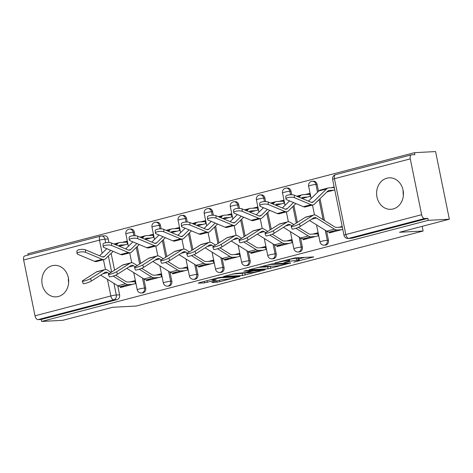 <?xml version="1.0" encoding="UTF-8"?>
<svg xmlns="http://www.w3.org/2000/svg" width="473" height="473" viewBox="0 0 473 473"><rect width="100%" height="100%" fill="white"/><g stroke="black" fill="none" stroke-linecap="round" stroke-linejoin="round"><path stroke-width="0.71" d="M293.768 262.196L313.705 256.916L294.969 257.909L274.831 262.958L278.544 262.29A6.35 0.574 168.5 0 1 287.135 260.741L288.696 260.658A6.35 0.574 168.5 0 1 289.659 260.765A6.35 0.574 168.5 0 1 286.768 261.853L284.09 262.71L288.223 261.776A6.35 0.574 168.5 0 1 296.813 260.227L298.374 260.144A6.35 0.574 168.5 0 1 299.338 260.256A6.35 0.574 168.5 0 1 296.447 261.344L293.768 262.196M58.404 296.494A15.769 13.415 -93 0 0 68.55 279.04A15.769 13.415 -93 0 0 54.442 265.359A15.769 13.415 -93 0 0 52.142 265.72A15.769 13.415 -93 0 0 41.996 283.179A15.769 13.415 -93 0 0 56.104 296.855A15.769 13.415 -93 0 0 58.404 296.494M393.146 208.965A15.769 13.415 -93 0 0 403.292 191.506A15.769 13.415 -93 0 0 389.184 177.83A15.769 13.415 -93 0 0 386.884 178.191A15.769 13.415 -93 0 0 376.739 195.645A15.769 13.415 -93 0 0 390.846 209.32A15.769 13.415 -93 0 0 393.146 208.965M135.053 235.702L134.332 232.16A4.044 3.441 -93 0 0 130.773 228.997L129.608 229.062A4.044 3.441 87 0 1 133.167 232.225L133.877 235.702M161.163 228.873L160.442 225.337A4.044 3.441 -93 0 0 156.882 222.174L155.718 222.233A4.044 3.441 87 0 1 159.277 225.396L159.986 228.879M187.273 222.05L186.551 218.508A4.044 3.441 -93 0 0 182.992 215.345L181.827 215.404A4.044 3.441 87 0 1 185.386 218.567L186.096 222.05M213.382 215.221L212.667 211.679A4.044 3.441 -93 0 0 209.101 208.516L207.937 208.581A4.044 3.441 87 0 1 211.496 211.738L212.206 215.221M239.492 208.392L238.776 204.85A4.044 3.441 -93 0 0 235.211 201.687L234.046 201.752A4.044 3.441 87 0 1 237.606 204.915L238.315 208.392M265.601 201.563L264.886 198.027A4.044 3.441 -93 0 0 261.321 194.864L260.156 194.923A4.044 3.441 87 0 1 263.715 198.086L264.425 201.569M291.717 194.74L290.996 191.198A4.044 3.441 -93 0 0 287.43 188.035L286.266 188.094A4.044 3.441 87 0 1 289.825 191.258L290.534 194.74M318.518 191.311L317.105 184.369A4.044 3.441 -93 0 0 313.546 181.206L312.375 181.271A4.044 3.441 87 0 1 315.934 184.429L317.531 192.275M212.365 282.103L211.762 282.476L217.018 282.198L219.703 281.713L239.994 276.303L220.956 277.261L218.272 277.746L198.891 282.813L198.288 283.191L204.638 282.854L215.617 280.199L216.22 279.827L213.069 279.992A5.309 0.479 168.5 0 1 212.265 279.904A5.309 0.479 168.5 0 1 215.966 278.674A5.309 0.479 168.5 0 1 221.861 277.692L234.194 277.042A5.309 0.479 168.5 0 1 234.998 277.131A5.309 0.479 168.5 0 1 231.291 278.361A5.309 0.479 168.5 0 1 225.402 279.342L220.66 279.933L212.365 282.103M421.638 214.707L410.274 158.875A4.044 2.093 75.3 0 1 411.374 154.854A4.044 2.093 75.3 0 1 411.593 154.819L414.88 154.647L414.478 152.673L435.58 151.561L449.35 219.23L399.472 232.273L423.122 231.019L136.248 306.037L112.598 307.284L62.726 320.327L41.624 321.439L428.248 220.341L427.846 218.366L424.559 218.544L348.743 238.368A4.044 3.441 87 0 1 348.152 238.463L351.439 238.286A4.044 3.441 87 0 0 352.03 238.197L348.743 238.368A4.044 2.093 75.3 0 1 345.816 234.537L421.638 214.707A4.044 2.093 75.3 0 0 424.559 218.544M449.35 219.23L428.248 220.341M268.114 268.841L290.783 262.911L272.052 263.899L249.076 269.793L268.114 268.841L267.712 266.867L270.781 266.281M264.638 269.965L242.566 275.523L223.528 276.474L235.412 273.483L245.694 272.596L252.103 270.816L243.891 271.2L246.191 270.597L265.241 269.592L264.638 269.965L264.567 269.628M100.784 236.092A4.044 3.441 87 0 1 101.376 236.003L104.663 235.826A4.044 3.441 87 0 1 108.222 238.989L108.944 242.531M111.137 253.315L114.572 270.178M117.736 285.727L119.586 294.821L116.299 294.992A4.044 3.441 87 0 1 113.751 299.817L37.935 319.642A4.044 2.093 -104.7 0 1 35.008 315.81L23.65 259.979A4.044 2.093 -104.7 0 1 24.75 255.952L100.566 236.128A4.044 2.093 -104.7 0 0 99.472 240.148L23.65 259.979M414.478 152.673L27.854 253.77L28.12 255.071M41.624 321.439L41.222 319.47L37.935 319.642M329.084 231.983L329.273 232.923L342.789 229.393M302.974 238.812L303.163 239.752L318.228 235.814L317.625 232.852L312.819 234.111M302.093 198.477L310.199 196.354L309.596 193.398L305.126 194.569M276.865 245.635L277.054 246.581L292.119 242.643L291.516 239.681L286.709 240.94M275.984 205.306L284.09 203.183L283.487 200.227L279.017 201.392M250.755 252.464L250.944 253.41L266.009 249.466L265.406 246.51L260.599 247.763M249.874 212.129L257.98 210.012L257.377 207.05L252.907 208.221M224.64 259.293L224.835 260.233L239.9 256.295L239.297 253.339L234.49 254.592M223.764 218.958L231.871 216.841L231.267 213.879L226.798 215.049M198.53 266.122L198.725 267.062L213.79 263.124L213.187 260.162L208.38 261.421M197.655 225.787L205.761 223.664L205.158 220.708L200.688 221.878M172.42 272.945L172.615 273.891L187.68 269.953L187.077 266.991L182.271 268.25M171.545 232.615L179.651 230.493L179.048 227.537L174.578 228.701M146.311 279.774L146.506 280.72L161.571 276.776L160.968 273.82L156.161 275.073M145.436 239.439L153.542 237.322L152.939 234.36L148.469 235.53M120.201 286.603L120.396 287.543L135.455 283.605L134.858 280.649L130.051 281.902M119.326 246.267L127.432 244.151L126.829 241.189L122.359 242.359M137.247 246.486L140.682 263.349M141.693 268.327L151.685 274.553A10.11 5.233 -104.7 0 0 153.867 275.197L161.169 274.813M143.845 278.899L145.696 287.992L144.525 288.057A4.044 3.441 87 0 1 141.392 292.97L142.556 292.905A4.044 3.441 -93 0 0 145.696 287.992M163.356 239.657L166.792 256.526M167.803 261.498L177.795 267.724A10.11 5.233 -104.7 0 0 179.977 268.368L187.278 267.984M169.955 272.076L171.805 281.169L170.635 281.228A4.044 3.441 87 0 1 167.501 286.141L168.672 286.076A4.044 3.441 -93 0 0 171.805 281.169M189.466 232.828L192.901 249.697M193.912 254.669L203.904 260.895A10.11 5.233 -104.7 0 0 206.092 261.539L213.388 261.155M196.064 265.247L197.915 274.34L196.744 274.399A4.044 3.441 87 0 1 193.611 279.312L194.781 279.253A4.044 3.441 -93 0 0 197.915 274.34M215.576 226.005L219.011 242.868M222.174 258.418L224.025 267.511L222.854 267.57A4.044 3.441 87 0 1 219.72 272.483L220.891 272.424A4.044 3.441 -93 0 0 224.025 267.511M241.685 219.176L245.12 236.039M248.284 251.589L250.134 260.682L248.969 260.747A4.044 3.441 87 0 1 245.83 265.66L247.001 265.595A4.044 3.441 -93 0 0 250.134 260.682M267.801 212.347L271.23 229.216M272.241 234.188L282.233 240.414A10.11 5.233 -104.7 0 0 284.421 241.059L291.717 240.674M274.393 244.766L276.244 253.859L275.079 253.918A4.044 3.441 87 0 1 271.94 258.832L273.11 258.766A4.044 3.441 -93 0 0 276.244 253.859M293.91 205.519L297.34 222.387M298.351 227.359L308.343 233.585A10.11 5.233 -104.7 0 0 310.53 234.23L317.826 233.845M300.503 237.937L302.353 247.03L301.189 247.089A4.044 3.441 87 0 1 298.049 252.003L299.22 251.943A4.044 3.441 -93 0 0 302.353 247.03M320.02 198.695L324.466 220.548M326.612 231.108L328.463 240.201L327.298 240.26A4.044 3.441 87 0 1 324.165 245.174L325.329 245.115A4.044 3.441 -93 0 0 328.463 240.201M423.122 231.019L422.164 226.336M403.392 195.183A15.769 13.415 87 0 1 403.15 190.572M68.65 282.718A15.769 13.415 87 0 1 68.408 278.1M334.157 186.977L331.236 187.74M326.855 192.003L334.76 189.933M342.186 226.431L338.928 227.282M41.222 319.47L117.038 299.64A4.044 3.441 -93 0 0 119.586 294.821M427.846 218.366L352.03 238.197M299.338 260.256L298.936 258.282A6.35 0.574 168.5 0 0 297.972 258.175L298.374 260.144M289.387 259.423A6.35 0.574 168.5 0 1 296.411 258.252L297.972 258.175M299.06 258.885L304.789 257.389M257.891 267.387L267.712 266.867M286.922 263.833L270.893 264.442L266.636 265.406A6.35 0.574 168.5 0 0 263.745 266.494A6.35 0.574 168.5 0 0 264.709 266.601L275.948 266.009A6.35 0.574 168.5 0 0 284.539 264.46L286.922 263.833M246.22 272.702L244.848 273.063L245.251 275.038M232.344 274.068L244.848 273.063M250.897 272.661A5.309 0.479 168.5 0 0 256.786 271.685A5.309 0.479 168.5 0 0 260.493 270.455A5.309 0.479 168.5 0 0 259.689 270.367L252.659 271.076L246.25 272.856L250.897 272.661M285.923 198.95L285.787 196.461A4.647 1.466 -3.1 0 1 289.038 194.876A4.647 1.466 -3.1 0 1 294.283 195.201L294.419 197.69A4.647 1.466 176.9 0 0 289.169 197.371A4.647 1.466 176.9 0 0 285.923 198.95A4.647 1.466 176.9 0 0 286.715 199.707L303.412 206.701A10.11 5.233 -104.7 0 0 305.452 206.902L313.15 204.886A10.11 5.233 -104.7 0 1 311.11 204.691L294.419 197.69M333.749 190.199L329.468 190.424A10.11 5.233 75.3 0 0 328.918 190.507A10.11 5.233 75.3 0 0 327.588 191.287L314.48 204.111A10.11 5.233 -104.7 0 1 313.15 204.886M334.281 187.58L328.948 187.858A12.736 6.587 75.3 0 0 328.25 187.964A12.736 6.587 75.3 0 0 326.577 188.946L313.469 201.77A7.479 3.873 -104.7 0 1 312.487 202.343A7.479 3.873 -104.7 0 1 310.974 202.202L294.283 195.201M328.25 187.964L320.552 189.98A12.736 6.587 75.3 0 0 318.879 190.956L308.467 201.149M300.278 226.401A4.647 0.65 160.4 0 1 295.448 228.424A4.647 0.65 160.4 0 1 292.048 228.967L291.173 226.514A4.647 0.65 -19.6 0 0 294.578 225.97A4.647 0.65 -19.6 0 0 299.409 223.954L300.278 226.401L313.8 217.811A7.479 3.873 75.3 0 1 314.385 217.55A7.479 3.873 75.3 0 1 316.413 217.97L334.405 229.157A12.736 6.587 -104.7 0 0 337.16 229.967L341.441 229.742M342.322 227.105L336.64 227.407A10.11 5.233 -104.7 0 1 334.452 226.756L316.455 215.57A10.11 5.233 75.3 0 0 313.723 215.008L306.025 217.024A10.11 5.233 75.3 0 0 305.227 217.373L291.705 225.964A4.647 0.65 -19.6 0 0 291.173 226.514M333.743 231.758L329.462 231.983A12.736 6.587 -104.7 0 1 326.707 231.167L309.555 220.507M313.723 215.008A10.11 5.233 75.3 0 0 312.931 215.357L299.409 223.954M259.813 205.779L259.677 203.289A4.647 1.466 -3.1 0 1 262.929 201.705A4.647 1.466 -3.1 0 1 268.173 202.03L268.309 204.519A4.647 1.466 176.9 0 0 263.059 204.2A4.647 1.466 176.9 0 0 259.813 205.779A4.647 1.466 176.9 0 0 260.605 206.535L277.302 213.53A10.11 5.233 -104.7 0 0 279.342 213.731L287.04 211.715A10.11 5.233 -104.7 0 1 285 211.52L268.309 204.519M307.639 197.028L303.359 197.253A10.11 5.233 75.3 0 0 302.809 197.336A10.11 5.233 75.3 0 0 301.478 198.11L301.402 198.187M309.785 194.32L302.838 194.687A12.736 6.587 75.3 0 0 302.141 194.793A12.736 6.587 75.3 0 0 300.467 195.769L299.019 197.188M289.582 200.907L282.357 207.972M293.532 202.562L287.359 208.599A7.479 3.873 -104.7 0 1 286.378 209.172A7.479 3.873 -104.7 0 1 284.864 209.025L268.173 202.03M295.909 203.561L288.37 210.94A10.11 5.233 -104.7 0 1 287.04 211.715M233.703 212.608L233.567 210.113A4.647 1.466 -3.1 0 1 236.819 208.534A4.647 1.466 -3.1 0 1 242.064 208.859L242.194 211.348A4.647 1.466 176.9 0 0 236.949 211.023A4.647 1.466 176.9 0 0 233.703 212.608A4.647 1.466 176.9 0 0 234.496 213.358L251.193 220.359A10.11 5.233 -104.7 0 0 253.232 220.554L260.93 218.544A10.11 5.233 -104.7 0 1 258.891 218.343L242.194 211.348M281.53 203.851L277.249 204.082A10.11 5.233 75.3 0 0 276.699 204.165A10.11 5.233 75.3 0 0 275.369 204.939L275.292 205.016M283.676 201.149L276.729 201.516A12.736 6.587 75.3 0 0 276.031 201.622A12.736 6.587 75.3 0 0 274.358 202.598L272.909 204.017M263.467 207.736L256.248 214.801M267.422 209.391L261.25 215.428A7.479 3.873 -104.7 0 1 260.268 216.001A7.479 3.873 -104.7 0 1 258.755 215.854L242.064 208.859M269.799 210.384L262.261 217.769A10.11 5.233 -104.7 0 1 260.93 218.544M274.169 233.23A4.647 0.65 160.4 0 1 269.338 235.252A4.647 0.65 160.4 0 1 265.938 235.796L265.063 233.343A4.647 0.65 -19.6 0 0 268.469 232.799A4.647 0.65 -19.6 0 0 273.293 230.777L274.169 233.23L287.69 224.64A7.479 3.873 75.3 0 1 288.276 224.379A7.479 3.873 75.3 0 1 290.304 224.793L291.942 225.816M293.869 224.586L290.345 222.399A10.11 5.233 75.3 0 0 287.614 221.837L279.915 223.853A10.11 5.233 75.3 0 0 279.117 224.202L265.595 232.793A4.647 0.65 -19.6 0 0 265.063 233.343M315.331 236.571L311.051 236.796A12.736 6.587 -104.7 0 1 308.295 235.98L295.903 228.276M307.633 238.581L303.353 238.812A12.736 6.587 -104.7 0 1 300.597 237.996L283.445 227.336M287.614 221.837A10.11 5.233 75.3 0 0 286.815 222.186L273.293 230.777M248.059 240.059A4.647 0.65 160.4 0 1 243.228 242.075A4.647 0.65 160.4 0 1 239.829 242.619L238.954 240.172A4.647 0.65 -19.6 0 0 242.359 239.628A4.647 0.65 -19.6 0 0 247.184 237.606L248.059 240.059L261.581 231.468A7.479 3.873 75.3 0 1 262.166 231.208A7.479 3.873 75.3 0 1 264.188 231.622L265.832 232.645M267.759 231.415L264.236 229.228A10.11 5.233 75.3 0 0 261.504 228.666L253.8 230.676A10.11 5.233 75.3 0 0 253.008 231.025L239.486 239.622A4.647 0.65 -19.6 0 0 238.954 240.172M289.222 243.4L284.941 243.625A12.736 6.587 -104.7 0 1 282.186 242.809L269.793 235.105M281.524 245.41L277.243 245.635A12.736 6.587 -104.7 0 1 274.488 244.825L257.336 234.159M261.504 228.666A10.11 5.233 75.3 0 0 260.706 229.015L247.184 237.606M207.594 219.431L207.458 216.941A4.647 1.466 -3.1 0 1 210.71 215.363A4.647 1.466 -3.1 0 1 215.954 215.682L216.084 218.177A4.647 1.466 176.9 0 0 210.84 217.852A4.647 1.466 176.9 0 0 207.594 219.431A4.647 1.466 176.9 0 0 208.386 220.187L225.083 227.188A10.11 5.233 -104.7 0 0 227.123 227.383L234.821 225.373A10.11 5.233 -104.7 0 1 232.781 225.172L216.084 218.177M255.42 210.68L251.139 210.905A10.11 5.233 75.3 0 0 250.589 210.993A10.11 5.233 75.3 0 0 249.259 211.768L249.182 211.839M257.566 207.972L250.613 208.345A12.736 6.587 75.3 0 0 249.921 208.451A12.736 6.587 75.3 0 0 248.248 209.427L246.8 210.846M237.357 214.559L230.138 221.63M241.307 216.214L235.14 222.257A7.479 3.873 -104.7 0 1 234.153 222.83A7.479 3.873 -104.7 0 1 232.645 222.682L215.954 215.682M243.69 217.213L236.151 224.598A10.11 5.233 -104.7 0 1 234.821 225.373M181.484 226.26L181.348 223.77A4.647 1.466 -3.1 0 1 184.6 222.186A4.647 1.466 -3.1 0 1 189.844 222.511L189.975 225A4.647 1.466 176.9 0 0 184.73 224.681A4.647 1.466 176.9 0 0 181.484 226.26A4.647 1.466 176.9 0 0 182.276 227.016L198.973 234.011A10.11 5.233 -104.7 0 0 201.013 234.212L208.711 232.196A10.11 5.233 -104.7 0 1 206.671 232.001L189.975 225M229.31 217.509L225.03 217.734A10.11 5.233 75.3 0 0 224.48 217.817A10.11 5.233 75.3 0 0 223.15 218.597L223.073 218.668M231.457 214.801L224.504 215.168A12.736 6.587 75.3 0 0 223.812 215.274A12.736 6.587 75.3 0 0 222.139 216.256L220.69 217.669M211.248 221.388L204.029 228.459M215.197 223.043L209.031 229.08A7.479 3.873 -104.7 0 1 208.043 229.653A7.479 3.873 -104.7 0 1 206.535 229.511L189.844 222.511M217.58 224.042L210.042 231.421A10.11 5.233 -104.7 0 1 208.711 232.196M155.375 233.088L155.239 230.599A4.647 1.466 -3.1 0 1 158.49 229.015A4.647 1.466 -3.1 0 1 163.735 229.34L163.865 231.829A4.647 1.466 176.9 0 0 158.621 231.51A4.647 1.466 176.9 0 0 155.375 233.088A4.647 1.466 176.9 0 0 156.167 233.845L172.864 240.84A10.11 5.233 -104.7 0 0 174.904 241.041L182.602 239.025A10.11 5.233 -104.7 0 1 180.562 238.83L163.865 231.829M203.201 224.338L198.92 224.563A10.11 5.233 75.3 0 0 198.37 224.645A10.11 5.233 75.3 0 0 197.04 225.42L196.963 225.497M205.347 221.63L198.394 221.997A12.736 6.587 75.3 0 0 197.702 222.103A12.736 6.587 75.3 0 0 196.029 223.079L194.58 224.498M185.138 228.217L177.919 235.282M189.088 229.872L182.921 235.909A7.479 3.873 -104.7 0 1 181.934 236.482A7.479 3.873 -104.7 0 1 180.426 236.334L163.735 229.34M191.47 230.871L183.932 238.25A10.11 5.233 -104.7 0 1 182.602 239.025M221.949 246.882A4.647 0.65 160.4 0 1 217.119 248.904A4.647 0.65 160.4 0 1 213.719 249.448L212.844 246.995A4.647 0.65 -19.6 0 0 216.25 246.451A4.647 0.65 -19.6 0 0 221.074 244.435L221.949 246.882L235.471 238.291A7.479 3.873 75.3 0 1 236.057 238.037A7.479 3.873 75.3 0 1 238.079 238.451L239.722 239.468M241.65 238.244L238.126 236.057A10.11 5.233 75.3 0 0 235.394 235.495L227.69 237.505A10.11 5.233 75.3 0 0 226.898 237.854L213.376 246.445A4.647 0.65 -19.6 0 0 212.844 246.995M265.607 247.503L258.311 247.887A10.11 5.233 -104.7 0 1 256.124 247.243L246.12 241.023M263.112 250.223L258.832 250.454A12.736 6.587 -104.7 0 1 256.076 249.638L243.684 241.934M255.414 252.239L251.133 252.464A12.736 6.587 -104.7 0 1 248.378 251.648L231.226 240.988M235.394 235.495A10.11 5.233 75.3 0 0 234.596 235.844L221.074 244.435M195.84 253.711A4.647 0.65 160.4 0 1 191.009 255.733A4.647 0.65 160.4 0 1 187.61 256.277L186.734 253.824A4.647 0.65 -19.6 0 0 190.14 253.28A4.647 0.65 -19.6 0 0 194.965 251.264L195.84 253.711L209.362 245.12A7.479 3.873 75.3 0 1 209.947 244.86A7.479 3.873 75.3 0 1 211.969 245.28L213.613 246.297M215.54 245.073L212.016 242.88A10.11 5.233 75.3 0 0 209.285 242.318L201.581 244.334A10.11 5.233 75.3 0 0 200.789 244.683L187.267 253.274A4.647 0.65 -19.6 0 0 186.734 253.824M239.498 254.326L232.202 254.716A10.11 5.233 -104.7 0 1 230.014 254.066L220.01 247.846M237.003 257.052L232.722 257.277A12.736 6.587 -104.7 0 1 229.967 256.467L217.574 248.763M229.304 259.068L225.024 259.293A12.736 6.587 -104.7 0 1 222.269 258.477L205.116 247.817M209.285 242.318A10.11 5.233 75.3 0 0 208.487 242.667L194.965 251.264M169.73 260.54A4.647 0.65 160.4 0 1 164.9 262.562A4.647 0.65 160.4 0 1 161.5 263.106L160.625 260.653A4.647 0.65 -19.6 0 0 164.03 260.109A4.647 0.65 -19.6 0 0 168.855 258.087L169.73 260.54L183.252 251.949A7.479 3.873 75.3 0 1 183.837 251.689A7.479 3.873 75.3 0 1 185.859 252.103L187.503 253.126M189.431 251.896L185.907 249.709A10.11 5.233 75.3 0 0 183.175 249.147L175.471 251.163A10.11 5.233 75.3 0 0 174.679 251.512L161.157 260.103A4.647 0.65 -19.6 0 0 160.625 260.653M210.893 263.881L206.612 264.105A12.736 6.587 -104.7 0 1 203.857 263.29L191.464 255.586M203.195 265.891L198.914 266.122A12.736 6.587 -104.7 0 1 196.159 265.306L179.007 254.645M183.175 249.147A10.11 5.233 75.3 0 0 182.377 249.496L168.855 258.087M129.265 239.917L129.129 237.422A4.647 1.466 -3.1 0 1 132.375 235.844A4.647 1.466 -3.1 0 1 137.625 236.169L137.755 238.658A4.647 1.466 176.9 0 0 132.511 238.333A4.647 1.466 176.9 0 0 129.265 239.917A4.647 1.466 176.9 0 0 130.057 240.668L146.754 247.669A10.11 5.233 -104.7 0 0 148.794 247.864L156.492 245.854A10.11 5.233 -104.7 0 1 154.452 245.653L137.755 238.658M177.091 231.161L172.811 231.392A10.11 5.233 75.3 0 0 172.261 231.474A10.11 5.233 75.3 0 0 170.93 232.249L170.854 232.326M179.237 228.459L172.284 228.826A12.736 6.587 75.3 0 0 171.593 228.932A12.736 6.587 75.3 0 0 169.919 229.908L168.471 231.327M159.029 235.046L151.803 242.111M162.978 236.701L156.811 242.738A7.479 3.873 -104.7 0 1 155.824 243.311A7.479 3.873 -104.7 0 1 154.316 243.163L137.625 236.169M165.361 237.694L157.816 245.079A10.11 5.233 -104.7 0 1 156.492 245.854M143.621 267.369A4.647 0.65 160.4 0 1 138.79 269.385A4.647 0.65 160.4 0 1 135.384 269.929L134.515 267.481A4.647 0.65 -19.6 0 0 137.915 266.938A4.647 0.65 -19.6 0 0 142.745 264.915L143.621 267.369L157.142 258.778A7.479 3.873 75.3 0 1 157.728 258.518A7.479 3.873 75.3 0 1 159.75 258.932L161.394 259.955M163.321 258.725L159.797 256.537A10.11 5.233 75.3 0 0 157.06 255.976L149.362 257.986A10.11 5.233 75.3 0 0 148.569 258.335L135.047 266.932A4.647 0.65 -19.6 0 0 134.515 267.481M184.783 270.71L180.503 270.934A12.736 6.587 -104.7 0 1 177.747 270.118L165.355 262.414M177.085 272.72L172.805 272.945A12.736 6.587 -104.7 0 1 170.049 272.135L152.897 261.468M157.06 255.976A10.11 5.233 75.3 0 0 156.267 256.325L142.745 264.915M103.155 246.74L103.019 244.251A4.647 1.466 -3.1 0 1 106.265 242.673A4.647 1.466 -3.1 0 1 111.516 242.992L111.646 245.487A4.647 1.466 176.9 0 0 106.401 245.162A4.647 1.466 176.9 0 0 103.155 246.74A4.647 1.466 176.9 0 0 103.948 247.497L120.645 254.498A10.11 5.233 -104.7 0 0 122.684 254.693L130.382 252.683A10.11 5.233 -104.7 0 1 128.343 252.481L111.646 245.487M150.982 237.99L146.701 238.215A10.11 5.233 75.3 0 0 146.145 238.303A10.11 5.233 75.3 0 0 144.821 239.078L144.744 239.149M153.128 235.282L146.175 235.655A12.736 6.587 75.3 0 0 145.483 235.761A12.736 6.587 75.3 0 0 143.81 236.737L142.361 238.156M132.919 241.869L125.694 248.94M136.868 243.524L130.702 249.567A7.479 3.873 -104.7 0 1 129.714 250.14A7.479 3.873 -104.7 0 1 128.207 249.992L111.516 242.992M139.251 244.523L131.707 251.908A10.11 5.233 -104.7 0 1 130.382 252.683M117.511 274.192A4.647 0.65 160.4 0 1 112.68 276.214A4.647 0.65 160.4 0 1 109.275 276.758L108.406 274.305A4.647 0.65 -19.6 0 0 111.805 273.761A4.647 0.65 -19.6 0 0 116.636 271.744L117.511 274.192L131.033 265.601A7.479 3.873 75.3 0 1 131.618 265.347A7.479 3.873 75.3 0 1 133.64 265.761L135.284 266.778M137.211 265.554L133.688 263.366A10.11 5.233 75.3 0 0 130.95 262.805L123.252 264.815A10.11 5.233 75.3 0 0 122.46 265.164L108.938 273.755A4.647 0.65 -19.6 0 0 108.406 274.305M158.674 277.533L154.393 277.763A12.736 6.587 -104.7 0 1 151.638 276.947L139.245 269.243M150.976 279.549L146.689 279.774A12.736 6.587 -104.7 0 1 143.94 278.958L126.788 268.297M130.95 262.805A10.11 5.233 75.3 0 0 130.158 263.154L116.636 271.744M77.046 253.569L76.91 251.08A4.647 1.466 -3.1 0 1 80.156 249.496A4.647 1.466 -3.1 0 1 85.4 249.821L85.536 252.31A4.647 1.466 176.9 0 0 80.292 251.991A4.647 1.466 176.9 0 0 77.046 253.569A4.647 1.466 176.9 0 0 77.838 254.326L94.529 261.321A10.11 5.233 -104.7 0 0 96.575 261.522L104.273 259.506A10.11 5.233 -104.7 0 1 102.233 259.31L85.536 252.31M124.872 244.819L120.585 245.044A10.11 5.233 75.3 0 0 120.036 245.126A10.11 5.233 75.3 0 0 118.711 245.907L118.634 245.978M127.018 242.111L120.065 242.478A12.736 6.587 75.3 0 0 119.373 242.584A12.736 6.587 75.3 0 0 117.7 243.565L116.252 244.979M106.809 248.697L99.584 255.769M110.759 250.353L104.592 256.39A7.479 3.873 -104.7 0 1 103.605 256.963A7.479 3.873 -104.7 0 1 102.097 256.821L85.4 249.821M113.142 251.352L105.597 258.731A10.11 5.233 -104.7 0 1 104.273 259.506M91.395 281.021A4.647 0.65 160.4 0 1 86.571 283.043A4.647 0.65 160.4 0 1 83.165 283.587L82.296 281.133A4.647 0.65 -19.6 0 0 85.696 280.59A4.647 0.65 -19.6 0 0 90.526 278.573L91.395 281.021L104.923 272.43A7.479 3.873 75.3 0 1 105.509 272.17A7.479 3.873 75.3 0 1 107.531 272.59L109.174 273.607M111.102 272.383L107.578 270.189A10.11 5.233 75.3 0 0 104.84 269.628L97.142 271.644A10.11 5.233 75.3 0 0 96.35 271.993L82.828 280.584A4.647 0.65 -19.6 0 0 82.296 281.133M135.059 281.636L127.757 282.026A10.11 5.233 -104.7 0 1 125.576 281.376L115.572 275.156M132.564 284.362L128.284 284.586A12.736 6.587 -104.7 0 1 125.528 283.776L113.136 276.072M124.866 286.378L120.58 286.603A12.736 6.587 -104.7 0 1 117.83 285.787L100.678 275.126M104.84 269.628A10.11 5.233 75.3 0 0 104.048 269.977L90.526 278.573M129.017 229.151A4.044 3.441 87 0 1 129.608 229.062A4.044 4.044 0 0 0 125.859 233.904A4.044 0.367 -11.5 0 1 127.698 233.213A4.044 0.367 168.5 0 1 133.167 232.225L134.332 232.16M155.126 222.328A4.044 3.441 87 0 1 155.718 222.233A4.044 4.044 0 0 0 151.969 227.075A4.044 0.367 -11.5 0 1 153.808 226.384A4.044 0.367 168.5 0 1 159.277 225.396L160.442 225.337M181.236 215.499A4.044 3.441 87 0 1 181.827 215.404A4.044 4.044 0 0 0 178.079 220.252A4.044 0.367 -11.5 0 1 179.917 219.555A4.044 0.367 168.5 0 1 185.386 218.567L186.551 218.508M207.345 208.67A4.044 3.441 87 0 1 207.937 208.581A4.044 4.044 0 0 0 204.188 213.424A4.044 0.367 -11.5 0 1 206.027 212.726A4.044 0.367 168.5 0 1 211.496 211.738L212.667 211.679M233.455 201.841A4.044 3.441 87 0 1 234.046 201.752A4.044 4.044 0 0 0 230.298 206.595A4.044 0.367 -11.5 0 1 232.137 205.903A4.044 0.367 168.5 0 1 237.606 204.915L238.776 204.85M259.565 195.018A4.044 3.441 87 0 1 260.156 194.923A4.044 4.044 0 0 0 256.407 199.766A4.044 0.367 -11.5 0 1 258.252 199.074A4.044 0.367 168.5 0 1 263.715 198.086L264.886 198.027M285.674 188.189A4.044 3.441 87 0 1 286.266 188.094A4.044 4.044 0 0 0 282.517 192.943A4.044 0.367 -11.5 0 1 284.362 192.245A4.044 0.367 168.5 0 1 289.825 191.258L290.996 191.198M311.79 181.36A4.044 3.441 87 0 1 312.375 181.271A4.044 4.044 0 0 0 308.627 186.114A4.044 0.367 -11.5 0 1 310.471 185.416A4.044 0.367 168.5 0 1 315.934 184.429L317.105 184.369M108.222 238.989L104.935 239.161L105.674 242.773M108.37 256.023L111.628 272.046M113.928 283.362L116.299 294.992A4.044 0.367 -11.5 0 0 110.83 295.98L107.442 279.33M105.449 269.545L103.451 259.724M102.138 253.268L99.472 240.148A4.044 0.367 -11.5 0 1 104.935 239.161A4.044 3.441 87 0 0 101.376 236.003A4.044 4.044 0 0 0 100.566 236.128M35.008 315.81L110.83 295.98A4.044 2.093 75.3 0 0 113.751 299.817L117.038 299.64M410.274 158.875L334.458 178.705L345.816 234.537A4.044 0.367 168.5 0 0 343.977 235.229A4.044 4.044 0 0 0 348.152 238.463M136.265 247.45L139.636 264.011M142.491 278.065L144.525 288.057A4.044 0.367 -11.5 0 0 139.056 289.044A4.044 0.367 -11.5 0 0 137.217 289.736A4.044 4.044 0 0 0 141.392 292.97M162.375 240.621L165.745 257.188M168.607 271.236L170.635 281.228A4.044 0.367 -11.5 0 0 165.172 282.215A4.044 0.367 -11.5 0 0 163.327 282.907A4.044 4.044 0 0 0 167.501 286.141M188.485 233.792L191.855 250.359M194.716 264.407L196.744 274.399A4.044 0.367 -11.5 0 0 191.281 275.387A4.044 0.367 -11.5 0 0 189.436 276.084A4.044 4.044 0 0 0 193.611 279.312M214.594 226.963L217.964 243.53M220.826 257.578L222.854 267.57A4.044 0.367 -11.5 0 0 217.391 268.558A4.044 0.367 -11.5 0 0 215.546 269.255A4.044 4.044 0 0 0 219.72 272.483M240.704 220.14L244.074 236.701M246.936 250.755L248.969 260.747A4.044 0.367 -11.5 0 0 243.5 261.735A4.044 0.367 -11.5 0 0 241.656 262.426A4.044 4.044 0 0 0 245.83 265.66M266.813 213.311L270.184 229.878M273.045 243.926L275.079 253.918A4.044 0.367 -11.5 0 0 269.61 254.906A4.044 0.367 -11.5 0 0 267.765 255.597A4.044 4.044 0 0 0 271.94 258.832M292.923 206.482L296.293 223.049M299.155 237.097L301.189 247.089A4.044 0.367 -11.5 0 0 295.72 248.077A4.044 0.367 -11.5 0 0 293.875 248.774A4.044 4.044 0 0 0 298.049 252.003M319.033 199.653L323.112 219.709M325.264 230.268L327.298 240.26A4.044 0.367 -11.5 0 0 321.829 241.248A4.044 0.367 -11.5 0 0 319.985 241.945A4.044 4.044 0 0 0 324.165 245.174M332.62 179.397A4.044 0.367 168.5 0 1 334.458 178.705A4.044 2.093 -104.7 0 1 335.558 174.679A4.044 4.044 0 0 0 332.62 179.397L343.977 235.229M296.411 258.252L296.813 260.227M288.158 261.463L288.223 261.776M288.435 259.399L288.696 260.658M286.94 259.789L287.135 260.741M313.031 256.951L313.102 257.294M290.115 262.947L290.186 263.284M270.396 266.382L270.798 268.357M287.241 263.1L287.342 263.573M270.822 264.07L270.893 264.442M242.164 273.548L242.566 275.523M251.707 270.308L251.802 270.781M259.588 269.888L259.689 270.367M255.243 270.118L255.343 270.591M252.493 270.266L252.659 271.076M234.094 276.569L234.194 277.042M221.76 277.219L221.861 277.692M215.546 279.862L215.617 280.199M206.979 280.696L207.316 282.369M204.336 281.388L204.638 282.854M239.019 276.309L239.09 276.646M219.407 280.264L219.703 281.713M216.77 280.95L217.018 282.198M329.468 190.424L328.398 190.702M313.469 201.77L311.346 202.326M326.577 188.946L318.879 190.956M311.11 204.691L303.412 206.701M329.462 231.983L337.16 229.967M311.553 219.241L316.413 217.97M326.707 231.167L334.405 229.157M305.227 217.373L312.931 215.357M303.359 197.253L302.288 197.531M287.359 208.599L285.237 209.155M300.467 195.769L297.493 196.549M285 211.52L277.302 213.53M277.249 204.082L276.179 204.36M261.25 215.428L259.127 215.984M274.358 202.598L271.384 203.378M258.891 218.343L251.193 220.359M303.353 238.812L311.051 236.796M285.444 226.064L290.304 224.793M300.597 237.996L308.295 235.98M279.117 224.202L286.815 222.186M277.243 245.635L284.941 243.625M259.334 232.893L264.188 231.622M274.488 244.825L282.186 242.809M253.008 231.025L260.706 229.015M251.139 210.905L250.063 211.189M235.14 222.257L233.018 222.807M248.248 209.427L245.274 210.201M232.781 225.172L225.083 227.188M225.03 217.734L223.954 218.012M209.031 229.08L206.908 229.636M222.139 216.256L219.165 217.03M206.671 232.001L198.973 234.011M198.92 224.563L197.844 224.841M182.921 235.909L180.798 236.465M196.029 223.079L193.055 223.859M180.562 238.83L172.864 240.84M251.133 252.464L258.832 250.454M233.224 239.722L238.079 238.451M248.378 251.648L256.076 249.638M226.898 237.854L234.596 235.844M225.024 259.293L232.722 257.277M207.115 246.551L211.969 245.28M222.269 258.477L229.967 256.467M200.789 244.683L208.487 242.667M198.914 266.122L206.612 264.105M181.005 253.374L185.859 252.103M196.159 265.306L203.857 263.29M174.679 251.512L182.377 249.496M172.811 231.392L171.734 231.669M156.811 242.738L154.689 243.293M169.919 229.908L166.945 230.688M154.452 245.653L146.754 247.669M172.805 272.945L180.503 270.934M154.896 260.203L159.75 258.932M170.049 272.135L177.747 270.118M148.569 258.335L156.267 256.325M146.701 238.215L145.625 238.498M130.702 249.567L128.579 250.116M143.81 236.737L140.836 237.511M128.343 252.481L120.645 254.498M146.689 279.774L154.393 277.763M128.786 267.032L133.64 265.761M143.94 278.958L151.638 276.947M122.46 265.164L130.158 263.154M120.585 245.044L119.515 245.321M104.592 256.39L102.47 256.945M117.7 243.565L114.726 244.34M102.233 259.31L94.529 261.321M120.58 286.603L128.284 284.586M102.671 273.861L107.531 272.59M117.83 285.787L125.528 283.776M96.35 271.993L104.048 269.977M319.985 241.945L316.502 224.823M314.492 214.919L312.482 205.063M311.151 198.518L308.627 186.114M293.875 248.774L290.392 231.652M288.376 221.748L286.372 211.892M285.042 205.347L282.517 192.943M267.765 255.597L264.283 238.481M262.267 228.577L260.262 218.715M258.932 212.176L256.407 199.766M241.656 262.426L238.173 245.31M236.157 235.406L234.153 225.544M232.822 218.999L230.298 206.595M215.546 269.255L212.064 252.133M210.047 242.229L208.043 232.373M206.713 225.828L204.188 213.424M189.436 276.084L185.954 258.962M183.938 249.058L181.934 239.202M180.603 232.657L178.079 220.252M163.327 282.907L159.844 265.791M157.828 255.887L155.824 246.025M154.494 239.486L151.969 227.075M137.217 289.736L133.735 272.619M131.719 262.716L129.714 252.854M128.384 246.309L125.859 233.904M411.374 154.854L335.558 174.679M289.334 259.163L289.659 260.765M287.448 263.089L287.554 263.597M263.621 265.885L263.745 266.494M251.997 270.29L252.103 270.816M260.369 269.846L260.493 270.455M246.173 272.472L246.25 272.856M234.874 276.528L234.998 277.131M212.146 279.348L212.265 279.904M302.141 194.793L296.701 196.218M276.031 201.622L270.591 203.041M249.921 208.451L244.482 209.87M223.812 215.274L218.372 216.699M197.702 222.103L192.263 223.528M171.593 228.932L166.153 230.351M145.483 235.761L140.043 237.18M119.373 242.584L113.934 244.009"/></g></svg>
